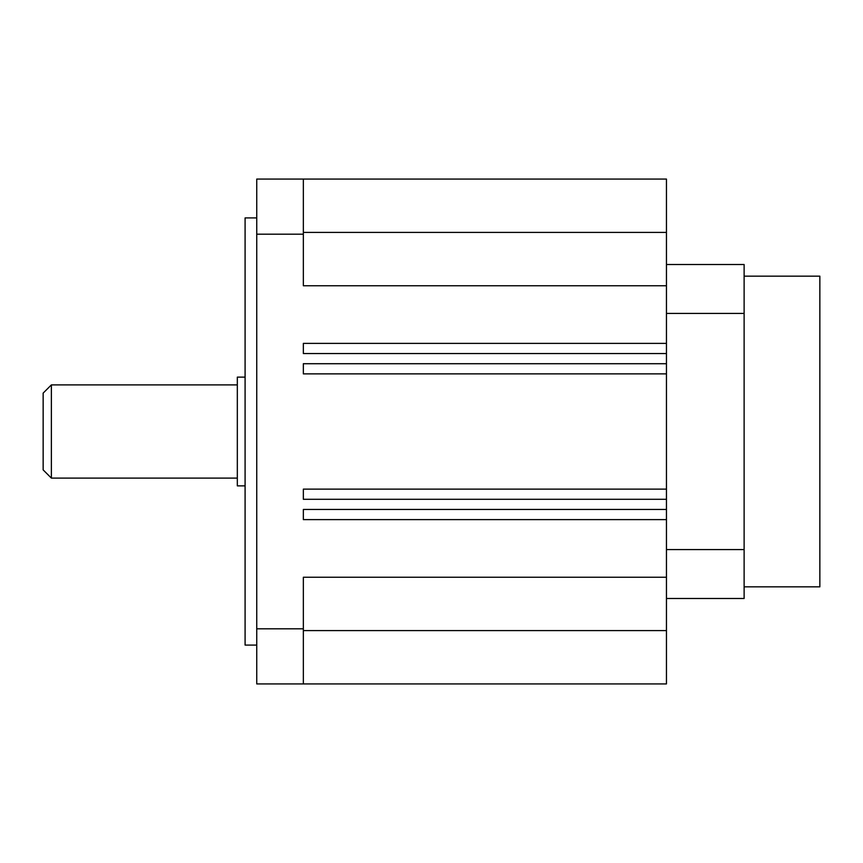 <?xml version="1.0" encoding="UTF-8"?>
<svg xmlns="http://www.w3.org/2000/svg" width="863" height="863" viewBox="0 0 863 863"><rect width="100%" height="100%" fill="white"/><g stroke="black" fill="none" stroke-linecap="round" stroke-linejoin="round"><path stroke-width="1.29" d="M245.092 377.131L237.325 377.131L237.325 485.869L245.092 485.869M51.37 478.102L43.15 469.882L43.15 393.118L51.37 384.898L51.37 478.102L237.325 478.102M256.743 234.197L256.743 179.073L666.452 179.073L666.452 683.928L256.743 683.928L256.743 234.197L303.345 234.197L303.345 285.75L666.452 285.75M666.452 264.51L744.122 264.51L744.122 598.49L666.452 598.49M744.122 586.84L819.85 586.84L819.85 276.16L744.122 276.16M666.452 343.377L303.345 343.377L303.345 353.55L666.452 353.55M666.452 489.127L303.345 489.127L303.345 499.289L666.452 499.289M666.452 313.42L744.122 313.42M666.452 373.873L303.345 373.873L303.345 363.711L666.452 363.711M256.743 628.803L303.345 628.803L303.345 577.25L666.452 577.25M666.452 509.45L303.345 509.45L303.345 519.623L666.452 519.623M666.452 549.58L744.122 549.58M303.345 628.803L303.345 683.928M303.345 179.073L303.345 234.197M256.743 645.093L245.092 645.093L245.092 217.908L256.743 217.908M303.345 630.583L666.452 630.583M303.345 232.417L666.452 232.417M51.37 384.898L237.325 384.898"/></g></svg>
